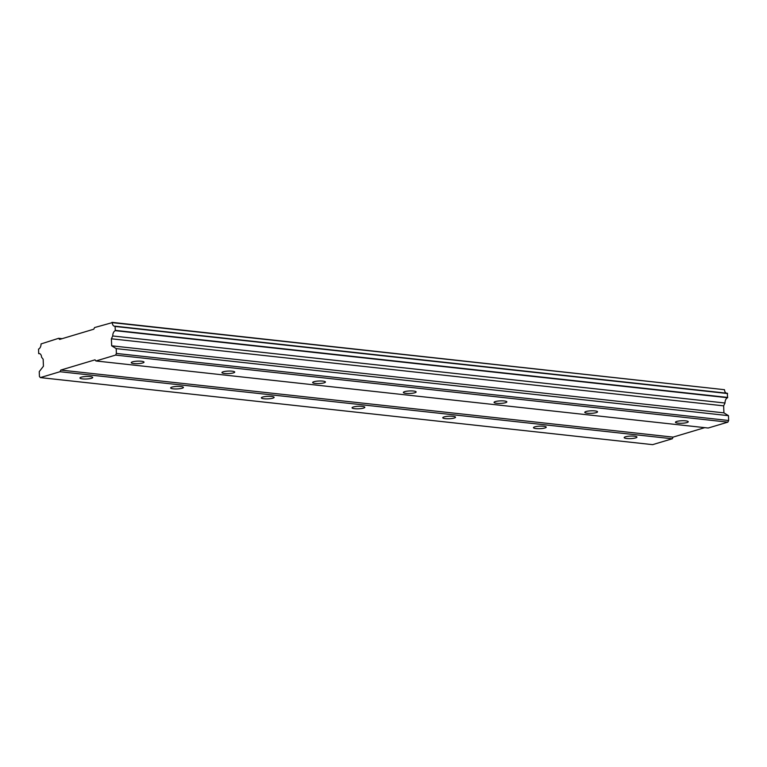 <?xml version="1.0" encoding="UTF-8"?>
<svg xmlns="http://www.w3.org/2000/svg" width="767" height="767" viewBox="0 0 767 767"><rect width="100%" height="100%" fill="white"/><g stroke="black" fill="none" stroke-linecap="round" stroke-linejoin="round"><path stroke-width="1.15" d="M90.18 376.587A6.395 1.256 177.7 0 0 83.459 376.731A6.395 1.256 177.7 0 0 79.941 377.997A6.395 1.256 177.7 0 0 82.481 378.888A6.395 1.256 177.7 0 0 89.202 378.754A6.395 1.256 177.7 0 0 92.721 377.489A6.395 1.256 177.7 0 0 90.18 376.587M634.414 436.193A6.395 1.256 177.7 0 0 627.694 436.337A6.395 1.256 177.7 0 0 624.175 437.602A6.395 1.256 177.7 0 0 626.716 438.494A6.395 1.256 177.7 0 0 633.437 438.36A6.395 1.256 177.7 0 0 636.955 437.085A6.395 1.256 177.7 0 0 634.414 436.193M543.707 426.26A6.395 1.256 177.7 0 0 536.986 426.404A6.395 1.256 177.7 0 0 533.468 427.67A6.395 1.256 177.7 0 0 536.008 428.561A6.395 1.256 177.7 0 0 542.729 428.417A6.395 1.256 177.7 0 0 546.248 427.152A6.395 1.256 177.7 0 0 543.707 426.26M453 416.328A6.395 1.256 177.7 0 0 446.279 416.471A6.395 1.256 177.7 0 0 442.76 417.737A6.395 1.256 177.7 0 0 445.301 418.629A6.395 1.256 177.7 0 0 452.022 418.485A6.395 1.256 177.7 0 0 455.54 417.219A6.395 1.256 177.7 0 0 453 416.328M362.292 406.395A6.395 1.256 177.7 0 0 355.572 406.529A6.395 1.256 177.7 0 0 352.053 407.804A6.395 1.256 177.7 0 0 354.603 408.696A6.395 1.256 177.7 0 0 361.324 408.552A6.395 1.256 177.7 0 0 364.833 407.287A6.395 1.256 177.7 0 0 362.292 406.395M271.585 396.462A6.395 1.256 177.7 0 0 264.864 396.597A6.395 1.256 177.7 0 0 261.355 397.862A6.395 1.256 177.7 0 0 263.896 398.763A6.395 1.256 177.7 0 0 270.617 398.619A6.395 1.256 177.7 0 0 274.135 397.354A6.395 1.256 177.7 0 0 271.585 396.462M180.878 386.53A6.395 1.256 177.7 0 0 174.167 386.664A6.395 1.256 177.7 0 0 170.648 387.929A6.395 1.256 177.7 0 0 173.189 388.831A6.395 1.256 177.7 0 0 179.909 388.687A6.395 1.256 177.7 0 0 183.428 387.421A6.395 1.256 177.7 0 0 180.878 386.53M141.473 361.247A6.395 1.256 177.7 0 0 134.752 361.391A6.395 1.256 177.7 0 0 131.243 362.657A6.395 1.256 177.7 0 0 133.784 363.548A6.395 1.256 177.7 0 0 140.505 363.405A6.395 1.256 177.7 0 0 144.023 362.139A6.395 1.256 177.7 0 0 141.473 361.247M685.717 420.853A6.395 1.256 177.7 0 0 678.996 420.987A6.395 1.256 177.7 0 0 675.478 422.262A6.395 1.256 177.7 0 0 678.018 423.154A6.395 1.256 177.7 0 0 684.739 423.01A6.395 1.256 177.7 0 0 688.258 421.745A6.395 1.256 177.7 0 0 685.717 420.853M595.01 410.92A6.395 1.256 177.7 0 0 588.289 411.054A6.395 1.256 177.7 0 0 584.77 412.32A6.395 1.256 177.7 0 0 587.311 413.221A6.395 1.256 177.7 0 0 594.032 413.077A6.395 1.256 177.7 0 0 597.551 411.812A6.395 1.256 177.7 0 0 595.01 410.92M504.303 400.978A6.395 1.256 177.7 0 0 497.582 401.122A6.395 1.256 177.7 0 0 494.063 402.387A6.395 1.256 177.7 0 0 496.604 403.289A6.395 1.256 177.7 0 0 503.325 403.145A6.395 1.256 177.7 0 0 506.843 401.879A6.395 1.256 177.7 0 0 504.303 400.978M413.595 391.045A6.395 1.256 177.7 0 0 406.874 391.189A6.395 1.256 177.7 0 0 403.356 392.455A6.395 1.256 177.7 0 0 405.896 393.346A6.395 1.256 177.7 0 0 412.617 393.212A6.395 1.256 177.7 0 0 416.136 391.947A6.395 1.256 177.7 0 0 413.595 391.045M322.888 381.113A6.395 1.256 177.7 0 0 316.167 381.257A6.395 1.256 177.7 0 0 312.648 382.522A6.395 1.256 177.7 0 0 315.199 383.414A6.395 1.256 177.7 0 0 321.91 383.279A6.395 1.256 177.7 0 0 325.429 382.004A6.395 1.256 177.7 0 0 322.888 381.113M232.18 371.18A6.395 1.256 177.7 0 0 225.46 371.324A6.395 1.256 177.7 0 0 221.941 372.589A6.395 1.256 177.7 0 0 224.491 373.481A6.395 1.256 177.7 0 0 231.212 373.337A6.395 1.256 177.7 0 0 234.721 372.072A6.395 1.256 177.7 0 0 232.18 371.18M704.739 427.65L673.071 437.123L60.804 370.068L95.012 359.838L95.923 360.969L708.19 428.024L727.854 422.147L728.65 420.498L116.383 353.443L115.587 355.092L95.923 360.969M116.383 353.443L116.191 348.611L111.666 345.812L111.388 338.793L112.749 335.975A4.688 2.8 -83.7 0 1 115.318 330.673L115.069 326.196A4.688 2.8 -83.7 0 1 114.513 326.224A4.688 2.8 -83.7 0 1 112.222 322.639L94.581 327.557L93.775 329.206L59.577 339.436L58.666 338.295L41.054 343.923A4.688 2.8 -83.7 0 1 38.551 349.081L38.666 353.597A4.688 2.8 -83.7 0 1 39.29 353.549A4.688 2.8 -83.7 0 1 41.591 357.249L43.153 359.196L43.431 366.223L39.242 371.631L39.433 376.463L40.344 377.594L60.008 371.717L60.804 370.068M673.071 437.123L672.276 438.772L60.008 371.717M111.982 322.351L724.479 389.694A4.688 2.8 -83.7 0 0 726.244 393.126M115.069 326.196L727.337 393.25L727.586 397.728A4.688 2.8 -83.7 0 0 725.016 403.02L723.645 405.848L723.933 412.867L728.458 415.666L728.65 420.498M672.276 438.772L652.612 444.649L40.344 377.594M727.72 397.44L115.462 330.385M115.299 326.483L727.567 393.538M112.222 322.639L724.479 389.694M62.117 338.678L58.666 338.295M39.884 353.731L38.666 353.597M115.587 355.092L727.854 422.147M116.191 348.611L728.458 415.666M111.666 345.812L723.933 412.867M111.388 338.793L723.645 405.848M112.749 335.975L725.016 403.02M115.318 330.673L727.586 397.728"/></g></svg>
